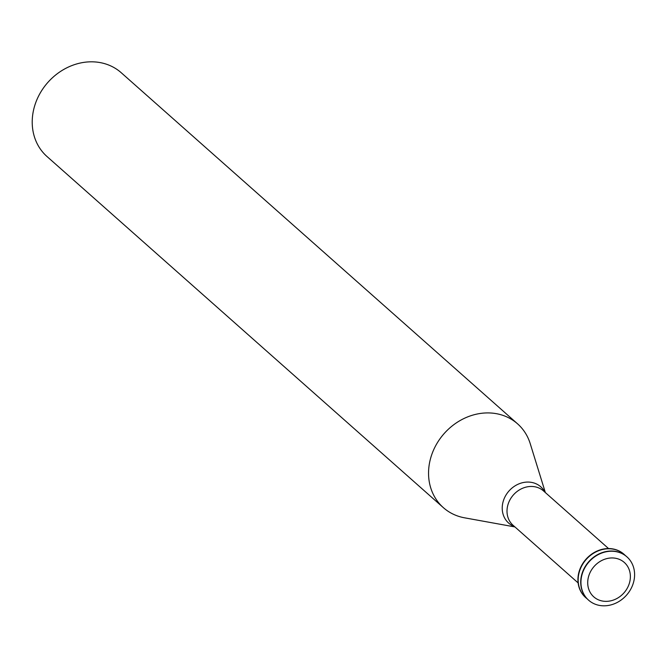 <?xml version="1.0" encoding="UTF-8"?>
<svg xmlns="http://www.w3.org/2000/svg" width="668" height="668" viewBox="0 0 668 668"><rect width="100%" height="100%" fill="white"/><g stroke="black" fill="none" stroke-linecap="round" stroke-linejoin="round"><path stroke-width="1" d="M588.976 575.248A22.996 19.931 -48.5 0 1 625.348 563.458A22.996 19.931 -48.5 0 1 612.815 600.265A22.996 19.931 -48.5 0 1 588.976 575.248M582.529 572.977A28.916 25.067 -48.5 0 1 626.951 556.878A28.916 25.067 -48.5 0 1 626.534 595.146A28.916 25.067 -48.5 0 1 588.591 600.173A28.916 25.067 -48.5 0 1 582.529 572.977M588.483 600.073A28.916 25.067 -48.5 0 1 588.366 599.964A28.916 25.067 -48.5 0 1 582.296 572.777A28.916 25.067 -48.5 0 1 626.718 556.669A28.916 25.067 -48.5 0 1 626.835 556.778M587.13 598.787A28.916 25.067 -48.5 0 1 585.811 597.701A28.916 25.067 -48.5 0 1 579.749 570.514A28.916 25.067 -48.5 0 1 624.163 554.415A28.916 25.067 -48.5 0 1 625.398 555.592M585.694 597.601A28.916 25.067 -48.5 0 1 585.577 597.501A28.916 25.067 -48.5 0 1 579.515 570.305A28.916 25.067 -48.5 0 1 623.929 554.206A28.916 25.067 -48.5 0 1 624.046 554.306M514.928 526.935L464.561 517.817A55.97 48.522 -48.5 0 1 443.36 507.647A55.97 48.522 -48.5 0 1 431.62 455.017A55.97 48.522 -48.5 0 1 517.591 423.854A55.97 48.522 -48.5 0 1 530.233 443.677L545.355 492.575M443.36 507.647L47.027 156.546A55.97 48.522 -48.5 0 1 35.287 103.916A55.97 48.522 -48.5 0 1 121.259 72.754L517.591 423.854M578.121 582.913L513.074 525.29A22.946 19.898 -48.5 0 1 508.264 503.714A22.946 19.898 -48.5 0 1 543.51 490.938L608.556 548.562M514.494 526.551A24.223 21 -48.5 0 1 503.547 500.282A24.223 21 -48.5 0 1 523.528 482.488A24.223 21 -48.5 0 1 544.929 492.199"/></g></svg>
